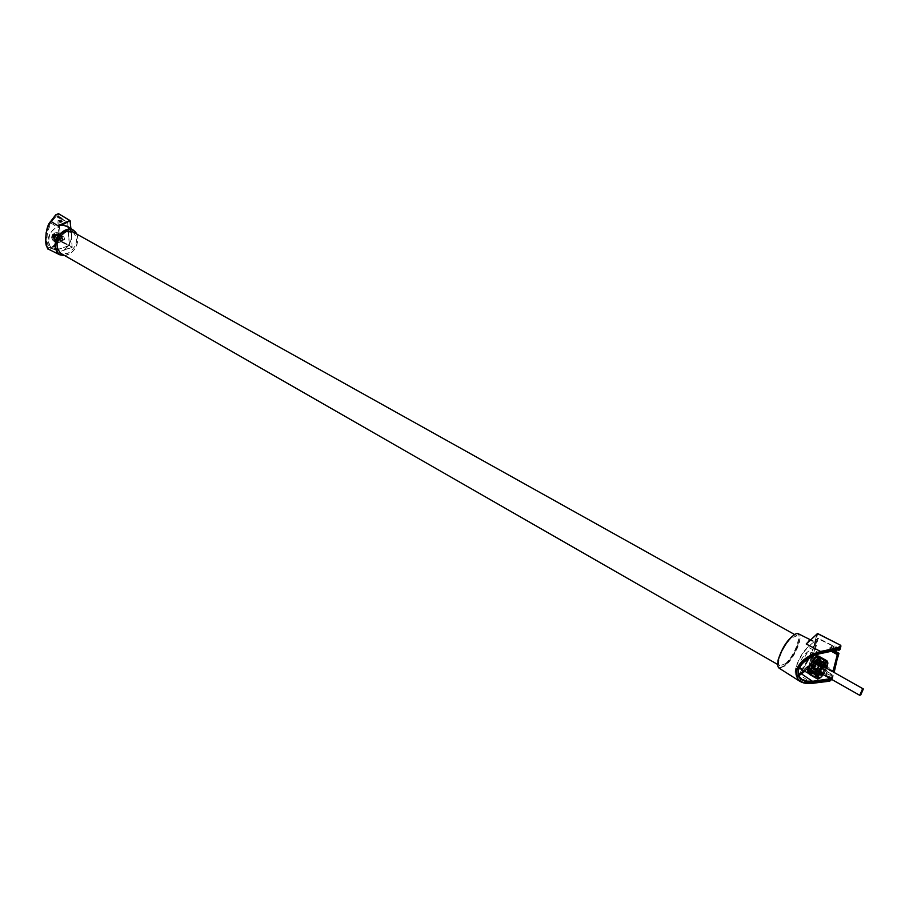 <?xml version="1.0" encoding="UTF-8"?>
<svg xmlns="http://www.w3.org/2000/svg" width="909" height="909" viewBox="0 0 909 909"><rect width="100%" height="100%" fill="white"/><g stroke="black" fill="none" stroke-linecap="round" stroke-linejoin="round"><path stroke-width="0.68" stroke-dasharray="4.54 3.41" d="M826.258 673.33L832.428 676.41L831.383 677.557L832.065 675.751L826.633 672.671L824.929 669.956L827.372 668.933C823.679 668.524 823.304 669.99 826.258 673.33L827.485 671.91L832.905 674.967L832.428 676.41L833.28 675.637L827.485 671.91L825.781 669.183L824.929 669.956L827.395 669.149L832.826 672.217L827.372 668.933M831.769 679.455L832.246 678.341L810.01 664.809L809.589 665.468L831.837 679L829.747 681.193M832.133 677.557L831.349 678.898L831.383 677.557L811.407 665.399L804.84 671.285M838.814 648.981L817.373 638.323L818.089 638.357L811.407 665.399L810.646 665.456L831.008 678.228L830.462 678.705M809.396 640.709L813.032 641.095L814.203 644.856L811.851 654.275L812.601 654.287L813.066 648.969L815.021 644.47L814.305 644.436L816.941 633.709L817.668 633.743L815.021 644.47M810.385 639.788L812.146 640.675C813.68 641.743 813.919 644.481 812.885 648.89C810.76 656.514 806.942 663.718 801.431 670.512L801.863 671.047L809.249 664.865L811.942 654.003L801.863 671.047L811.851 654.275L809.26 664.809L810.01 664.809L812.601 654.287M808.874 641.14L809.215 640.879C812.544 639.254 814.225 640.447 814.271 644.47L817.146 633.528M837.837 649.89L838.587 648.821L817.873 638.198L807.635 647.39L818.055 638.129L838.348 648.526M829.428 681.102L812.68 683.182L798.795 674.626L809.249 664.865L809.589 665.468L798.795 674.626L801.431 670.512M812.112 683.261L812.691 683.204M798.466 675.614L798.147 670.376C801.113 662.218 808.476 656.593 820.236 653.514L837.541 649.821M53.233 237.601L55.21 234.374L56.733 234.442L57.551 235.704L55.563 239.158L54.074 239.078L53.233 237.601M55.801 239.056L56.642 240.533L58.176 240.601C60.289 239.101 60.664 237.533 59.301 235.897L57.778 235.829L55.824 239.067L57.597 235.92L55.46 234.715C53.029 237.124 53.142 238.578 55.779 239.078L57.665 235.647L56.812 234.306L55.199 234.238C52.961 235.817 52.563 237.476 53.995 239.203L55.574 239.294M55.404 239.351L57.619 235.42L54.949 233.908L52.688 237.59L55.404 239.351M46.234 245.464L47.495 248.021L49.336 249.191L53.142 247.998L48.961 249.43M52.756 247.6L57.812 242.339L53.142 247.998L60.085 251.554L71.947 247.453L61.142 241.351L72.3 247.123L64.028 250.043C67.902 247.112 70.391 243.214 71.47 238.34L72.163 247.237L64.005 249.895C68.345 246.566 70.868 242.18 71.584 236.726L70.697 228.443M50.665 222.671L56.028 216.524L50.665 222.671L48.484 226.568L46.802 231.92L46.075 241.249L46.734 241.18L47.484 231.761L51.052 223.046L57.256 227.17L67.277 222.25L56.983 226.705C47.223 234.102 45.62 241.51 52.211 248.907L59.062 249.032C46.814 253.884 44.871 231.977 57.256 227.17M70.8 228.5L70.822 230.068L69.266 227.523M63.289 236.442L62.085 237.26L63.039 240.249L59.676 238.783L60.596 238.419L63.96 239.896L63.005 236.908L60.346 235.408L58.892 220.398L62.107 221.898C63.653 221.569 63.562 220.319 61.812 218.149L60.608 218.955L57.926 217.478L58.846 217.126L61.528 218.603L62.482 221.637L59.096 220.194L57.971 220.751L58.892 220.398L60.085 234.931L63.289 236.442C65.016 238.601 65.118 239.84 63.585 240.146L60.392 238.624L57.858 241.249L59.471 240.203L69.482 245.373L67.618 222.466L56.881 215.581L56.028 216.524L56.881 215.581M70.902 229.818L71.641 234.204M71.538 238.09L71.595 234.17M58.062 241.033L52.699 246.566L58.062 241.033M46.734 241.18L49.302 247.464L51.131 247.623L53.029 246.271L58.858 249.236L69.118 245.703L58.971 240.874M56.835 239.51L58.506 236.567L56.494 235.431C54.222 237.692 54.324 239.056 56.801 239.533L58.608 236.17L57.744 234.84L56.131 234.772C53.892 236.351 53.495 237.999 54.926 239.737L56.551 239.806M56.313 239.669C58.551 238.09 58.949 236.431 57.506 234.704L55.892 234.636C53.665 236.215 53.267 237.874 54.688 239.601L56.313 239.669M56.29 239.328L58.062 236.192L55.926 234.977C53.506 237.385 53.608 238.851 56.244 239.351L56.29 239.328M56.085 239.544L58.142 235.908L57.278 234.567L55.665 234.499C53.426 236.079 53.029 237.738 54.46 239.476L56.085 239.544M55.847 239.408C58.085 237.828 58.483 236.17 57.04 234.442L55.426 234.374C53.199 235.954 52.802 237.613 54.222 239.34L55.847 239.408M55.381 239.147C57.608 237.567 58.006 235.908 56.574 234.181L54.96 234.113C52.733 235.681 52.324 237.34 53.756 239.078L55.381 239.147M811.998 674.898L816.736 677.591L817.861 674.421L813.112 671.728L812.601 672.467L817.339 675.16L821.361 671.365L816.6 668.626L821.531 672.024L820.736 673.944L816.009 671.262L816.612 668.831L815.896 668.797L812.419 671.933L811.998 674.898L812.419 671.933L815.85 668.831L815.248 671.251L816.009 671.262M814.953 674.535L817.021 672.83L816.157 672.501L817.202 673.455L815.987 677.012M818.975 661.638L819.35 662.309L821.202 660.65L820.668 660.127L818.975 661.638L820.384 657.309L818.975 661.638M821.202 660.65L825.94 663.309L824.099 664.979L819.168 662.161L823.929 665.047L825.145 659.979L820.384 657.309M815.418 661.127L814.805 663.581L816.612 661.797M823.974 661.093L823.077 663.377L820.293 666.308L814.805 663.581L819.588 666.49L820.191 663.809M812.601 667.91C814.953 665.138 815.873 662.945 815.362 661.332L814.1 661.843C811.748 664.604 810.817 666.797 811.328 668.422L812.601 667.91M811.657 672.66L812.067 670.138L810.192 671.831M812.248 670.285L815.964 672.353L812.248 670.285M820.054 662.547L818.373 664.059L817.35 669.41L818.373 664.059L820.054 662.547L817.339 668.183M817.35 669.41L822.077 672.081L823.304 667.263L824.065 667.206L818.952 663.922L818.566 664.593L823.304 667.263L825.531 664.934L820.793 662.263M815.293 671.228L816.6 668.626L821.361 671.365M815.248 671.251L811.817 674.364M820.02 657.491L820.668 660.127M809.237 673.035L809.749 674.273L811.646 671.74L818.214 660.502C818.929 657.071 818.168 656.003 815.93 657.287L818.418 657.65L816.702 664.513L811.646 671.74L809.237 673.035L808.26 672.137M808.169 671.126C808.237 673.421 809.396 673.626 811.646 671.74L815.293 668.91L816.702 664.513L819.225 660.741L818.498 656.048M818.168 668.331L817.805 671.081L816.43 671.933M817.202 670.319L816.873 671.024M818.1 679.034L809.749 674.273M827.917 662.979L826.167 669.865L822.986 674.569L814.646 669.842M822.986 674.569L820.1 677.909M817.498 677.603L820.918 674.478L821.531 672.046L818.1 675.171L817.498 677.603L816.736 677.591M823.645 673.637L815.293 668.91M827.588 665.445L819.225 660.741M822.952 671.524L824.065 667.206L825.633 665.797L824.065 667.274L823.02 671.399L822.077 672.081M823.02 671.399L825.531 664.934M827.815 664.57L819.441 659.854M826.361 663.32L825.724 660.695L824.679 664.843L825.94 663.309M825.145 659.979L825.724 660.695M822.77 662.184L823.781 663.161L822.077 662.809M819.35 674.433L818.157 674.967L817.452 677.637M823.293 674.637L826.838 668.365M814.01 662.206L815.123 661.763L812.691 667.547L811.567 667.99L814.01 662.206M785.501 663.661C793.443 657.071 801.454 637.743 796.988 635.834L791.569 637.857C783.592 644.345 775.479 663.934 779.945 665.774L785.501 663.661M72.868 231.92C79.06 239.397 77.345 246.589 67.698 253.509L60.755 253.316M800.534 668.831L803.567 667.592L810.487 655.741L810.135 651.855L807.112 653.037L800.136 664.979L799.84 667.115M799.216 668.285L799.375 664.968C801.522 655.264 813.021 645.095 810.305 655.219L802.999 667.729L800.931 669.058M817.657 656.071L818.02 659.979L811.078 671.865L808.021 673.103M795.841 633.982C799.045 633.391 800.011 636.016 798.761 641.879C799.613 629.596 798.079 635.732 798.67 633.914C800.193 634.971 800.465 637.629 799.488 641.879C796.739 651.31 792.08 659.275 785.512 665.763L779.161 668.206L784.91 665.377C791.387 659.07 796.011 651.23 798.784 641.856C796.091 651.06 791.557 658.809 785.16 665.115C781.286 668.388 778.843 668.615 777.843 665.797M840.689 645.299L817.668 633.698M838.939 653.548L834.417 671.24L828.781 667.649L825.781 669.183L827.644 671.831L833.314 675.228L831.349 678.898M838.723 653.185L833.223 650.287C830.235 646.924 830.61 645.435 834.36 645.799L839.871 648.844L839.473 649.515L840.723 645.526M833.28 675.637L832.439 678.864L833.28 675.637M833.508 672.126L833.837 671.365L828.406 668.308L827.554 669.081L833.473 672.115M827.656 672.046C824.713 668.706 825.088 667.24 828.781 667.649M804.17 670.91L810.658 665.399L817.339 638.345L810.703 665.365L804.204 670.933M837.928 649.833L832.951 647.072C829.394 646.538 828.872 647.947 831.36 651.276M831.996 651.139L830.462 648.162L832.951 647.072M838.439 650.174L839.473 649.515L833.973 646.469L833.121 647.231L837.882 649.867M832.451 651.049L833.042 650.14L834.053 650.696M833.223 650.287L831.315 647.401L834.257 650.662M837.746 649.946L832.962 647.299L830.462 648.162L834.36 645.799M820.236 653.514L808.169 647.242C800 654.446 791.944 674.148 796.398 675.91L798.613 675.932M807.635 647.39C798.079 655.787 790.489 678.693 798.329 675.217M51.756 237.953C53.631 232.261 55.904 231.375 58.585 235.306C56.71 240.987 54.438 241.874 51.756 237.953M55.063 232.67L51.677 238.203L53.108 240.726L55.744 240.84L59.119 235.317L57.676 232.784L55.063 232.67M58.085 242.169L55.449 242.055L54.017 239.533L57.403 233.988L60.017 234.102L61.46 236.635L58.085 242.169M53.938 239.783C57.108 244.419 59.789 243.373 62.005 236.647C58.846 232 56.165 233.045 53.938 239.783M76.992 234.227L77.913 238.067C77.458 247.453 73.106 253.327 64.857 255.668M64.141 249.884C69.3 245.771 71.811 240.555 71.663 234.227L67.493 226.398L71.277 232.045L70.868 228.545M76.686 234.056L77.833 238.317C77.288 247.805 72.868 253.531 64.562 255.497M60.085 234.931L59.426 235.761L62.085 237.26L59.017 235.408L57.824 220.864L61.551 221.989L60.267 218.739C62.017 220.898 62.119 222.148 60.573 222.489L57.892 221.001L59.096 235.545L60.085 234.931M61.812 218.149L59.13 216.672L57.665 217.001L57.585 216.024M55.79 214.808L55.642 216.137L55.551 215.115L58.903 213.899L59.13 216.672L58.369 213.774M58.903 213.899L70.22 221.012M62.107 221.898L60.573 222.489M59.551 239.953L59.517 238.783L59.028 240.669L52.711 246.464C49.825 247.941 48.688 248.282 49.302 247.464L52.211 248.907L59.005 249.236L69.482 245.373L67.686 222.603L57.381 216.047L57.71 217.467L57.506 216.274L67.686 222.603L69.334 245.487L59.062 249.032M63.585 240.146L61.869 237.249L59.017 235.408L57.824 220.864L59.312 220.194L62.482 221.637L61.551 221.989L60.392 218.955L57.585 217.251L60.267 218.739M62.051 240.737L63.46 239.931L60.437 238.431L60.858 241.817L58.187 242.726L57.858 241.249L57.812 242.339L61.142 241.351L60.437 238.431L59.392 239.237L62.051 240.737C63.596 240.43 63.494 239.203 61.755 237.044M52.699 246.566L50.325 248.021L48.132 247.271L46.075 241.249M822.406 674.137L825.951 667.865M821.702 666.127L822.963 665.615C823.452 667.229 822.531 669.422 820.179 672.206L818.918 672.728C818.418 671.115 819.35 668.91 821.702 666.127M821.475 671.933L819.975 673.876M825.702 660.638L824.633 664.877L819.157 662.32M820.679 660.161L818.986 661.843M820.952 663.82L820.338 666.286L819.588 666.49L814.794 663.74M815.952 661.422L814.68 663.172M809.896 671.717L811.487 670.274L810.987 672.285M815.975 661.434L814.634 663.081L815.168 660.854M816.1 672.626L817.805 671.081L818.839 666.922M816.157 677.648L817.191 673.512L815.487 675.057L817.225 673.092L816.237 672.342M820.918 663.854L820.293 666.308L823.781 663.161L824.395 660.707M799.318 668.092L799.409 664.945C801.113 656.128 811.078 648.503 809.43 651.276L815.714 654.98M817.055 656.593L817.748 656.241M838.382 648.549L839.007 648.81M801.556 679.171L796.398 675.91L798.363 675.319M54.074 239.078L56.642 240.533M51.608 238.067C51.915 234.011 53.938 232.25 57.676 232.784L60.017 234.102C56.892 233.397 54.915 235.249 54.086 239.669L55.449 242.055L53.108 240.726L51.608 238.067M64.891 255.69C73.14 253.395 77.504 247.566 77.981 238.203L77.026 234.238M59.301 235.897L56.733 234.442M822.304 674.08L825.849 667.808M823.702 665.899L815.362 661.332M811.442 668.479L819.554 673.239M811.021 672.296L812.237 670.069L816.077 672.251M815.123 661.763L823.304 666.377M811.567 667.99L819.725 672.615M794.693 634.562L796.988 635.834M777.752 664.513L779.945 665.774"/><path stroke-width="1.36" d="M808.874 641.14L806.226 644.004L820.6 651.48L820.793 652.253L838.189 648.537L838.007 647.765L820.6 651.48C807.465 655.207 799.204 661.763 795.841 671.16L797.67 679.523L802.727 682.602C803.192 682.591 804.192 683.818 812.998 683.284L829.428 681.114M812.691 683.204L829.735 681.205L831.087 679.068L830.337 679.773L829.997 679.114L830.122 679.875L813.441 681.943L801.658 674.001L801.318 673.33L804.17 670.91M839.518 648.958L838.087 649.674L838.405 648.435L840.927 646.049L840.064 649.367L839.212 650.14L839.518 648.958L838.814 648.981M837.553 649.833L820.248 653.537M812.112 683.261L801.749 682.239L799.795 681.261M806.226 644.004L817.452 633.584L840.7 645.299L817.634 633.516L806.226 644.004M813.066 683.159L802.84 682.352L798.42 679.648L796.329 675.887L796.398 671.274C799.693 662.138 807.828 655.798 820.793 652.253M798.466 675.614L801.772 679.307L807.192 681.136L813.316 681.182L830.462 678.705M48.961 249.43L47.541 248.259L45.552 241.885L46.154 232.67L47.484 227.727L50.881 221.387L47.473 228.079L46.2 232.897L45.632 242.021M45.552 241.964C46.995 247.771 48.029 250.214 48.666 249.282L59.733 254.781L56.585 251.691L55.165 246.987C53.824 236.51 66.539 225.216 73.743 230.386L76.992 234.227M50.768 221.387L55.881 214.831L50.881 221.387L57.96 225.739L61.971 224.591L69.266 227.523M77.026 234.238L73.743 230.386L67.346 226.296L62.13 225.08L57.96 225.739L69.868 220.592L58.903 213.899M62.13 225.08L70.095 220.603L70.868 228.545M45.586 241.999L46.234 245.464M810.987 672.285L810.464 674.398L811.055 675.114L811.657 672.66M815.987 677.012L814.953 674.535L809.896 671.717M810.464 674.398L809.783 671.808M814.055 663.002L813.123 663.695L812.089 667.842L812.851 667.854L814.055 663.002L818.827 665.695L818.168 668.331M810.385 669.376L810.601 670.206L812.464 668.524L812.089 667.842L810.385 669.376L813.123 663.695M816.873 671.024L812.464 668.524L812.851 667.854L817.202 670.319M819.441 657.514L818.679 657.502L818.066 659.957L818.827 659.957L819.441 657.514L824.213 660.184L823.974 661.093M816.612 661.797L818.316 660.695L818.066 659.957L815.952 661.422M815.168 660.854L820.918 663.854L824.213 660.184M822.077 662.809L818.316 660.695L818.827 659.957L822.77 662.184M815.237 660.593L818.679 657.502M820.1 677.909L817.668 679.091L816.941 674.455L821.577 665.252L826.906 660.763L818.498 656.048L815.055 657.98L809.953 665.24L808.26 672.137L809.953 665.24L815.93 657.287C812.578 660.093 810.078 664.093 808.453 669.285L808.169 671.126M808.26 672.137L809.305 674.319L817.668 679.091M816.714 675.342L808.317 670.569M816.941 674.455L808.533 669.683M815.793 677.807L811.055 675.114M826.906 660.763L827.917 662.979L826.917 662.059L824.588 663.343L819.486 670.637L817.895 677.909L821.111 677.114L823.293 674.637M826.486 660.809L818.077 656.082M821.577 665.252L813.146 660.502M820.918 666.183L812.498 661.434M816.43 671.933L815.35 672.91L818.827 665.695M815.35 672.91L810.601 670.206M826.838 668.365L827.917 662.979M860.823 694.828L863.357 688.965L862.289 689.454L859.744 695.317L860.823 694.828M60.755 253.316L60.63 253.247C54.495 245.725 56.267 238.522 65.959 231.659L72.868 231.92L794.693 634.562M799.84 667.115L800.534 668.831M800.931 669.058L799.216 668.285M817.055 656.593C813.85 658.23 810.964 662.479 808.408 669.319L808.021 673.103L807.692 669.274L814.68 657.298L817.748 656.241M799.59 681.136L779.161 668.206C777.661 667.195 777.365 664.604 778.286 660.423C780.751 648.356 794.557 630.471 798.67 633.914L810.385 639.788M808.59 641.084L809.396 640.709M778.138 659.911C782.376 646.89 788.285 638.243 795.841 633.982M840.689 645.299L840.927 645.992L838.405 648.435L838.007 647.765L840.723 645.526M833.473 672.115L834.417 671.24L838.53 653.185L837.678 653.957L833.508 672.126M832.871 671.774L837.291 654.616L838.939 653.548M834.053 650.696L838.939 653.446L833.428 672.092M829.735 681.205L830.122 679.875L829.815 681.068L831.769 679.455M831.36 651.276L837.291 654.616L837.678 653.957L832.451 651.049M837.746 649.946L839.166 650.174L837.928 649.833M839.007 648.81L839.166 650.174L838.45 650.128L838.723 649.071M834.257 650.662L838.723 653.185M838.189 648.537L837.871 649.765L838.189 648.537M777.843 665.797L778.07 660.195M804.84 671.285L798.613 675.932M798.238 670.444L798.091 670.99C801.136 662.581 808.624 656.73 820.566 653.469M798.329 675.217L801.318 673.33M813.441 681.943L806.169 681.784L800.568 679.284L798.125 675.626L798.091 670.99M64.857 255.668L59.733 254.781L64.891 255.69M64.562 255.497C59.46 255.486 56.517 252.645 55.71 246.987C54.063 234.238 71.959 223.341 76.686 234.056M58.369 213.774L55.676 214.865M70.697 228.443L70.095 220.603L58.471 213.66M70.22 221.012L70.8 228.5M825.951 667.865C826.758 664.74 826.122 663.968 824.031 665.581C818.998 672.546 818.214 675.66 821.668 674.898L822.406 674.137M808.021 673.103L799.318 668.092M817.657 656.071L815.714 654.98M798.363 675.319L804.204 670.933M801.772 679.307C799.67 678.989 798.511 676.194 798.272 670.933C799.59 662.138 815.43 653.866 820.52 653.594L837.825 649.901M45.552 241.885C45.825 231.363 47.495 224.591 50.552 221.58M55.563 215.024L50.688 221.41M58.403 213.695L55.79 214.808M819.554 673.239L820.566 675.08L822.304 674.08M825.849 667.808L825.826 665.854L823.702 665.899M810.487 674.467L811.021 672.296M813.191 663.57L812.135 667.808L810.351 669.467M818.725 657.468L818.02 660.15L815.975 661.434M819.35 674.433L819.975 673.876M826.917 662.059L826.838 660.775M823.304 666.377L863.345 688.954M819.725 672.615L859.744 695.317M60.63 253.247L777.752 664.513"/></g></svg>
